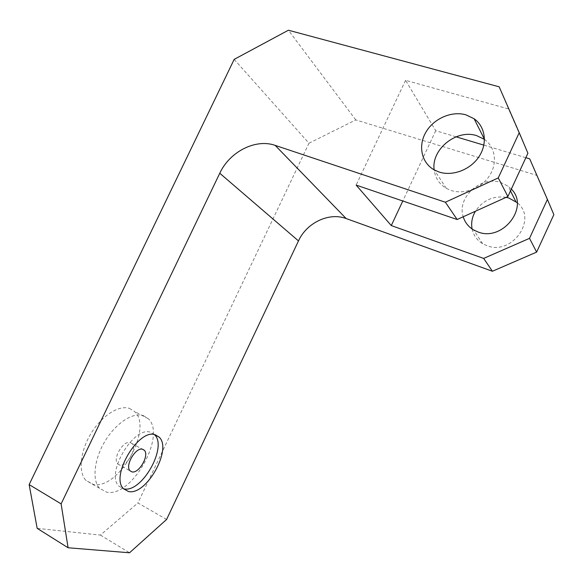 <?xml version="1.0" encoding="UTF-8"?>
<svg xmlns="http://www.w3.org/2000/svg" width="583" height="583" viewBox="0 0 583 583"><rect width="100%" height="100%" fill="white"/><g stroke="black" fill="none" stroke-linecap="round" stroke-linejoin="round"><path stroke-width="0.44" stroke-dasharray="2.92 2.19" d="M154.429 434.612L150.698 432.353C134.054 425.247 105.115 473.644 118.91 486.135L123.567 488.794L118.91 486.135M129.433 408.399L134.462 411.467C153.693 427.944 118.677 490.478 93.098 484.327L85.92 480.399C78.049 472.186 80.162 451.162 91.094 433.366C101.945 415.511 119.027 404.806 129.433 408.399M143.192 415.57L148.126 418.594C166.964 434.918 131.831 498.02 106.616 492.161L99.555 488.299C91.852 480.152 94.125 459.025 105.086 441.04C115.973 423.003 132.946 412.072 143.192 415.57M511.335 189.089L508.077 186.174L500.921 182.552C480.858 175.337 456.606 197.55 463.223 216.767M506.131 197.331C493.174 195.626 482.943 200.261 475.429 211.235M472.092 228.988C473.462 235.343 476.989 240.254 482.651 243.709L486.9 245.669C511.954 255.952 538.124 218.916 517.194 202.673M484.473 139.417L484.546 139.468C495.412 147.186 497.685 163.378 489.414 175.877C481.245 188.433 464.177 194.824 451.133 190.466L446.316 188.345C439.261 184.133 435.217 177.975 434.167 169.864M130.293 442.577L131.947 443.554C137.501 448.422 126.722 467.194 119.588 464.994L117.751 463.944C112.162 458.989 123.37 439.983 130.293 442.577M166.6 519.453L137.909 502.954L100.422 535.085L37.174 528.351M234.177 59.371L308.968 143.236L137.909 502.954M308.968 143.236L355.776 119.916L536.681 175.33L553.85 214.646M100.422 535.085L129.535 552.779M456.081 136.816L435.727 130.723L405.564 80.323L508.558 108.963L527.914 153.249M405.564 80.323L356.14 185.095M525.851 157.702L483.861 145.131M435.727 130.723L402.795 200.989M355.776 119.916L288.403 30.221M499.172 86.816L508.558 108.963M529.707 158.86L536.681 175.33M148.126 418.594L134.462 411.467M482.651 243.709L473.629 229.957M446.316 188.345L434.204 169.886M131.947 443.554L142.383 449.202M117.751 463.944L130.06 470.824M510.475 190.933L508.077 186.174M99.555 488.299L85.92 480.399"/><path stroke-width="0.87" d="M128.413 491.484C146.297 495.973 172.568 448.968 159.115 437.097L155.399 434.838C138.849 427.791 109.881 476.355 123.574 488.794L128.413 491.484M123.567 488.794L123.778 488.838C141.756 493.393 167.999 446.542 154.444 434.626L154.429 434.612M463.223 216.767C464.95 222.444 468.419 226.838 473.629 229.957L478.016 231.961C502.553 241.938 529.816 207.009 511.335 189.089M517.194 202.673L508.923 198.052L506.131 197.331M475.429 211.235C472.077 216.971 470.962 222.888 472.092 228.988M465.941 114.844C451.592 110.675 433.635 118.619 425.83 132.297C417.887 145.918 421.509 162.839 434.204 169.886L439.203 172.058C452.751 176.481 470.532 169.697 479.073 156.565C487.716 143.491 485.391 126.664 474.11 118.75L465.941 114.844M434.167 169.864C431.056 149.488 456.409 128.85 476.683 135.65L484.473 139.417M131.867 471.851C138.907 473.979 149.714 455.046 144.271 450.222L142.638 449.26C135.817 446.724 124.58 465.912 130.06 470.824L131.867 471.851M29.15 484.597L61.12 503.88L68.094 547.765L37.174 528.351L29.15 484.597L234.177 59.371L288.403 30.221L499.172 86.816L519.227 132.691L498.254 177.917L507.888 196.537L457.152 219.514L356.14 185.095L391.28 225.57L483.664 258.415L529.517 238.345L547.422 199.437L529.707 158.86L525.851 157.702M61.12 503.88L219.769 173.246C229.622 151.777 255.58 138.411 275.169 145.378L346.164 218.559C329.082 212.023 306.68 222.757 298.481 240.917L166.6 519.453L129.535 552.779L68.094 547.765M457.152 219.514L445.376 202.228L275.169 145.378M445.376 202.228L498.254 177.917M547.422 199.437L553.85 214.646L536.63 252.111L492.409 271.248L346.164 218.559M519.227 132.691L527.914 153.249L507.888 196.537M483.861 145.131L456.081 136.816M402.795 200.989L391.28 225.57M529.517 238.345L536.63 252.111M492.409 271.248L483.664 258.415M298.481 240.917L219.769 173.246M154.444 434.626L159.115 437.097M142.383 449.202L144.271 450.222M484.473 139.322L474.11 118.75M515.853 201.594L510.475 190.933"/></g></svg>
